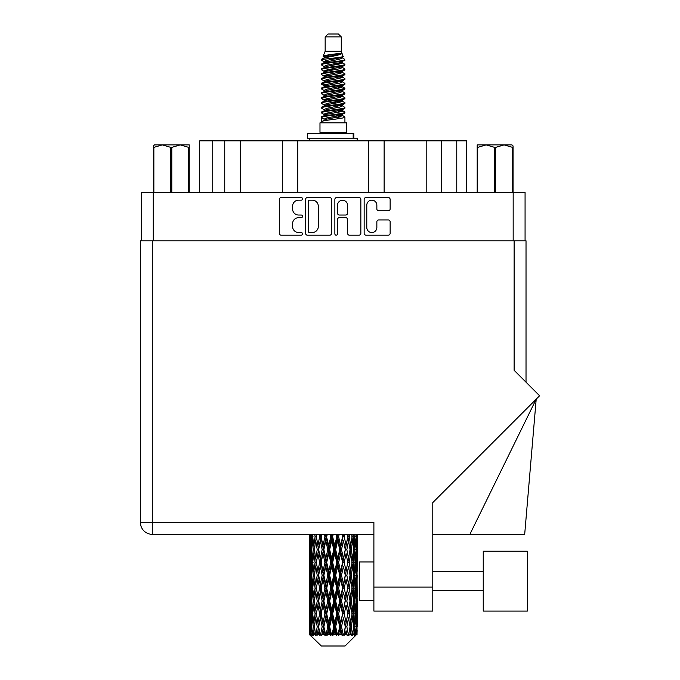 <?xml version="1.0" encoding="UTF-8"?>
<svg xmlns="http://www.w3.org/2000/svg" width="680" height="680" viewBox="0 0 680 680"><rect width="100%" height="100%" fill="white"/><g stroke="black" fill="none" stroke-linecap="round" stroke-linejoin="round"><path stroke-width="1.02" d="M366.784 227.511A5.04 5.04 0 0 0 371.824 232.551A5.04 5.04 0 0 0 376.856 227.511L376.856 221.816A1.887 1.887 0 0 1 378.743 219.929L388.254 219.929A1.887 1.887 0 0 1 390.133 221.816L390.133 233.3A1.887 1.887 0 0 1 388.254 235.186L366.027 235.186A1.887 1.887 0 0 1 364.149 233.3L364.149 199.401A1.887 1.887 0 0 1 366.027 197.523L388.254 197.523A1.887 1.887 0 0 1 390.133 199.401L390.133 208.913A1.887 1.887 0 0 1 388.254 210.8L378.743 210.8A1.887 1.887 0 0 1 376.856 208.913L376.856 205.198A5.04 5.04 0 0 0 371.824 200.158A5.04 5.04 0 0 0 366.784 205.198L366.784 227.511M336.183 235.186A1.317 1.317 0 0 0 337.501 233.869L337.501 219.555A1.887 1.887 0 0 1 339.388 217.668L345.695 217.668A1.887 1.887 0 0 1 347.574 219.555L347.574 233.3A1.887 1.887 0 0 0 349.46 235.186L358.972 235.186A1.887 1.887 0 0 0 360.85 233.3L360.85 199.401A1.887 1.887 0 0 0 358.972 197.523L336.745 197.523A1.887 1.887 0 0 0 334.866 199.401L334.866 233.869A1.317 1.317 0 0 0 336.183 235.186M331.568 233.3L331.568 199.401A1.887 1.887 0 0 0 329.69 197.523L307.462 197.523A1.887 1.887 0 0 0 305.583 199.401L305.583 233.3A1.887 1.887 0 0 0 307.462 235.186L329.69 235.186A1.887 1.887 0 0 0 331.568 233.3M141.363 240.814L141.363 192.465L525.071 192.465L525.071 240.814M298.613 200.158L301.206 200.158A1.317 1.317 0 0 0 302.524 198.84A1.317 1.317 0 0 0 301.206 197.523L281.197 197.523A1.887 1.887 0 0 0 279.31 199.401L279.31 233.3A1.887 1.887 0 0 0 281.197 235.186L301.206 235.186A1.317 1.317 0 0 0 302.524 233.869A1.317 1.317 0 0 0 301.206 232.551L298.613 232.551A6.026 6.026 0 0 1 292.587 226.525L292.587 223.695A6.026 6.026 0 0 1 298.613 217.668L301.206 217.668A1.317 1.317 0 0 0 302.524 216.35A1.317 1.317 0 0 0 301.206 215.033L298.613 215.033A6.026 6.026 0 0 1 292.587 209.006L292.587 206.184A6.026 6.026 0 0 1 298.613 200.158M212.738 192.465L212.738 140.862L466.743 140.862L466.743 192.465M224.749 192.465L224.749 140.862M199.691 192.465L199.691 140.862L212.738 140.862M441.685 192.465L441.685 140.862M426.19 192.465L426.19 140.862M384.132 192.465L384.132 140.862M368.637 192.465L368.637 140.862M297.798 192.465L297.798 140.862M282.302 192.465L282.302 140.862M240.244 192.465L240.244 140.862M309.536 200.158A1.317 1.317 0 0 0 308.219 201.475L308.219 231.225A1.317 1.317 0 0 0 309.536 232.551L312.264 232.551A6.026 6.026 0 0 0 318.291 226.525L318.291 206.184A6.026 6.026 0 0 0 312.264 200.158L309.536 200.158M347.574 205.292A5.04 5.04 0 0 0 342.541 200.251A5.04 5.04 0 0 0 337.501 205.292L337.501 213.155A1.887 1.887 0 0 0 339.388 215.033L345.695 215.033A1.887 1.887 0 0 0 347.574 213.155L347.574 205.292M325.159 36.882L341.275 36.882L338.394 34L328.041 34L325.159 36.882L325.159 51.264L323.119 56.194L324.802 57.366M341.275 36.882L341.275 51.264L325.159 51.264M346.451 122.825L319.982 122.825L319.982 132.421L346.451 132.421L346.451 122.825M323.144 132.421L323.144 133.382M343.289 132.421L343.289 133.382M341.564 53.796L326.774 56.772L321.844 59.279C321.7 57.63 338.376 55.845 341.564 53.796L336.549 53.796C329.146 54.638 324.666 55.437 323.119 56.194M321.844 59.279L321.81 60.401L324.802 62.169M341.275 51.264L343.111 56.508L339.66 57.97L326.774 60.367L324.113 61.566L324.488 61.999M343.315 56.194C344.309 57.587 321.104 58.862 321.512 60.069M344.59 59.279L344.921 60.069L344.029 60.069L344.59 59.279L341.947 57.536L342.32 57.97L339.66 59.168L324.488 62.33L321.512 64.26L321.81 65.203L324.488 66.802M339.668 110.721L344.921 112.225C345.644 113.823 320.79 115.421 321.512 117.019L321.512 117.623L324.113 119.119L324.113 120.105M341.632 110.126L342.32 110.73L339.66 111.928L326.774 114.325L321.512 117.019M344.921 112.225L344.624 113.16L339.66 115.523L326.774 117.92L324.113 119.119M344.921 112.829C345.644 114.427 320.79 116.025 321.512 117.623L321.512 122.825M344.921 117.019C345.644 118.618 320.79 120.224 321.512 121.822L326.774 119.119L339.66 116.722L342.32 115.523L341.947 115.09L344.921 117.019L344.921 122.825M344.029 60.069C339.966 61.464 320.798 62.866 321.512 64.26M321.512 64.864C320.79 63.266 345.644 61.667 344.921 60.069L339.66 62.764L326.774 65.161L324.113 66.359L324.113 67.558M339.668 61.566L344.921 64.26C345.644 65.858 320.79 67.465 321.512 69.062L321.81 69.997L324.802 71.757M341.947 62.33L342.32 62.764L339.66 63.962L326.774 66.359L321.512 69.062M344.921 64.26L344.624 65.203L341.947 66.802L326.774 69.955L324.113 71.162L324.488 71.596M344.921 64.864C345.644 66.462 320.79 68.059 321.512 69.657M341.947 67.124L344.921 69.062C345.644 70.66 320.79 72.258 321.512 73.856L321.81 74.791L324.802 76.551M342.32 66.359L342.32 67.558L339.66 68.757L326.774 71.162L321.512 73.856M344.921 69.062L344.624 69.997L341.947 71.596L326.774 74.758L324.113 75.956L324.488 76.389M344.921 69.657C345.644 71.255 320.79 72.853 321.512 74.451M342.32 71.162L342.32 72.36L344.921 73.856C345.644 75.454 320.79 77.053 321.512 78.65L321.81 79.585L324.488 81.184M342.32 72.36L339.66 73.559L326.774 75.956L321.512 78.65M344.921 73.856L344.624 74.791L341.947 76.389L326.774 79.552L324.113 80.75L324.113 81.948M344.921 74.451C345.644 76.049 320.79 77.656 321.512 79.254M341.632 76.551L344.921 78.65C345.644 80.248 320.79 81.847 321.512 83.445L321.81 84.388L324.802 86.147M341.947 76.721L342.32 77.154L339.66 78.353L326.774 80.75L321.512 83.445M344.921 78.65L344.624 79.585L341.947 81.184L326.774 84.346L324.113 85.544L324.488 85.986M344.921 79.254C345.644 80.852 320.79 82.45 321.512 84.048M341.947 81.515L344.921 83.445C345.644 85.042 320.79 86.649 321.512 88.247L321.81 89.182L324.802 90.941M342.32 80.75L342.32 81.948L339.66 83.147L326.774 85.544L321.512 88.247M344.921 83.445L344.624 84.388L341.947 85.986L326.774 89.148L324.113 90.347L324.488 90.78M344.921 84.048C345.644 85.646 320.79 87.244 321.512 88.842M341.632 86.147L344.921 88.247C345.644 89.845 320.79 91.443 321.512 93.041L321.81 93.976L324.488 95.574M341.947 86.309L342.32 86.742L339.66 87.941L326.774 90.347L321.512 93.041M344.921 88.247L344.624 89.182L341.947 90.78L326.774 93.942L324.113 95.141L324.113 96.339M344.921 88.842C345.644 90.44 320.79 92.038 321.512 93.644M341.947 91.103L344.921 93.041C345.644 94.639 320.79 96.237 321.512 97.835L321.81 98.77L326.765 99.934M342.32 90.347L342.32 91.545L339.66 92.743L326.774 95.141L321.512 97.835M344.921 93.041L344.624 93.976L341.947 95.574L326.774 98.736L324.113 99.934L324.802 100.538M344.921 93.644C345.644 95.242 320.79 96.841 321.512 98.439M341.632 95.735L344.921 97.835C345.644 99.433 320.79 101.031 321.512 102.629L321.81 103.572L324.488 105.171M341.947 95.905L342.32 96.339L339.66 97.537L326.774 99.934L321.512 102.629M344.921 97.835L344.624 98.77L341.947 100.368L326.774 103.53L324.113 104.728L324.113 105.927M344.921 98.439C345.644 100.036 320.79 101.634 321.512 103.233M339.668 99.934L344.921 102.629C345.644 104.235 320.79 105.834 321.512 107.431L321.81 108.366L324.488 109.965M341.947 100.7L342.32 101.133L339.66 102.331L326.774 104.728L321.512 107.431M344.921 102.629L344.624 103.572L341.947 105.171L326.774 108.332L324.113 109.531L324.113 110.73M344.921 103.233C345.644 104.831 320.79 106.428 321.512 108.026M341.947 105.493L344.921 107.431C345.644 109.029 320.79 110.627 321.512 112.225L321.81 113.16L324.802 114.92M342.32 104.728L342.32 105.927L339.66 107.126L326.774 109.531L321.512 112.225M344.921 107.431L344.624 108.366L341.947 109.965L326.774 113.126L324.113 114.325L324.488 114.758M344.921 108.026C345.644 109.624 320.79 111.231 321.512 112.829M325.389 60.741L328.414 61.217M324.42 61.166L326.765 61.566M338.019 63.112L341.046 63.589M325.389 70.337L328.414 70.814M339.668 72.352L342.014 72.752M324.42 70.763L326.765 71.162M338.019 72.701L341.046 73.177M325.389 75.132L328.414 75.608M339.668 77.154L342.014 77.546M324.42 75.556L326.765 75.956M321.75 83.751L328.414 85.204M339.668 86.742L342.014 87.142M324.42 85.153L326.765 85.553M338.019 87.091L344.683 88.544M339.668 96.339L342.014 96.73M325.389 99.11L328.414 99.586M339.668 101.133L342.014 101.532M338.019 101.481L341.046 101.957M338.019 111.069L341.046 111.545M325.389 113.501L328.414 113.977M335.546 114.92L342.014 115.915M324.42 113.925L326.765 114.325M338.019 115.872L341.046 116.348M357.127 630.453L356.975 634.491L356.66 626.713L357.008 617.882L357.043 634.491M357.195 605.03L357.195 622.71L357.178 601.018L357.008 609.841L356.66 601.018L357.008 592.169L357.178 601.018M357.178 575.306L357.008 584.145L356.66 575.306L357.008 566.457L357.195 596.998L357.111 588.149L356.056 588.149M357.195 553.605L357.195 571.285L357.178 549.593L357.008 558.442L356.66 549.593L357.008 540.762L357.178 549.593L357.153 534.344M357.195 534.344L357.195 545.581M309.663 534.344L309.306 558.713M345.083 646L356.651 634.491L345.083 646L321.351 646L309.332 634.491L309.425 630.726L309.545 634.491L321.351 646M317.22 575.306L315.732 584.145L314.381 575.306L315.732 566.457L317.22 575.306L318.546 575.306L317.934 579.326L319.583 588.149L317.934 596.998L316.396 588.149L318.546 575.306L316.396 562.453L317.934 553.605L319.583 562.453L317.934 571.285L316.94 565.667M317.22 601.018L315.732 609.841L314.381 601.018L315.732 592.169L317.22 601.018L318.546 601.018L316.94 610.649L317.934 605.03L319.583 613.861L317.934 622.71L316.396 613.861L318.546 601.018L316.94 591.362M309.255 536.741L309.281 534.344M309.774 536.741L310.922 536.741M309.689 546.626L309.425 545.581M309.324 549.593L310.377 549.593M309.255 562.453L309.425 553.605L309.774 562.453L309.425 571.285L309.255 562.453L309.255 588.149L309.425 579.326L309.774 588.149L309.425 596.998L309.255 588.149M309.561 549.593L309.986 540.762L310.59 549.593L309.986 558.442L309.561 549.593M311.517 534.344L310.922 545.581L310.411 534.344M312.808 535.593L312.553 534.344M311.763 536.741L313.047 536.741M311.449 547.893L310.922 545.581M310.403 539.044L309.986 540.762M310.59 549.593L311.814 549.593M310.403 560.159L309.986 558.442M309.689 552.551L309.425 553.605M309.774 562.453L310.922 562.453M309.324 575.306L310.377 575.306M309.689 572.339L309.425 571.285M309.561 575.306L309.986 566.457L310.59 575.306L309.986 584.145L309.561 575.306M310.241 562.453L310.922 553.605L311.763 562.453L310.922 571.285L310.241 562.453M311.287 549.593L312.205 540.762L313.276 549.593L312.205 558.442L311.287 549.593M314.738 534.344L315.103 536.741L313.82 545.581L312.673 536.741L312.97 534.344M316.412 536.613L316.03 534.344M315.103 536.741L316.438 536.741L315.732 540.762L317.22 549.593L315.732 558.442L314.381 549.593L315.732 540.762M313.276 549.593L314.594 549.593L313.82 545.581M312.808 537.897L312.205 540.762M312.808 561.306L312.205 558.442M311.449 551.284L310.922 553.605M311.763 562.453L313.047 562.453M311.449 573.606L310.922 571.285M310.403 564.748L309.986 566.457M310.59 575.306L311.814 575.306M309.689 578.272L309.425 579.326M309.774 588.149L310.922 588.149M310.403 585.862L309.986 584.145M309.306 591.889L309.255 613.861L309.425 605.03L309.774 613.861L309.425 622.71L309.255 613.861M309.324 601.018L310.377 601.018M309.689 598.052L309.425 596.998M310.241 588.149L310.922 579.326L311.763 588.149L310.922 596.998L310.241 588.149M311.287 575.306L312.205 566.457L313.276 575.306L312.205 584.145L311.287 575.306M312.673 562.453L313.82 553.605L315.103 562.453L313.82 571.285L312.673 562.453M319.124 534.344L319.583 536.741L317.934 545.581L316.396 536.741L316.795 534.344M319.583 536.741L320.883 536.741L320.433 534.344M324.394 534.344L324.921 536.741L323.008 545.581L320.586 534.344M317.22 549.593L318.546 549.593L316.94 539.962M318.665 549.593L320.365 540.762L322.167 549.593L320.365 558.442L317.934 545.581M315.103 562.453L316.438 562.453L315.732 558.442M314.594 549.593L313.82 553.605M313.276 575.306L314.594 575.306L313.82 571.285M312.808 563.601L312.205 566.457M312.808 587.001L312.205 584.145M311.449 577.005L310.922 579.326M311.763 588.149L313.047 588.149M309.561 601.018L309.986 592.169L310.59 601.018L309.986 609.841L309.561 601.018M310.403 590.444L309.986 592.169M310.59 601.018L311.814 601.018M311.449 599.318L310.922 596.998M309.689 603.976L309.425 605.03M309.774 613.861L310.922 613.861M310.403 611.567L309.986 609.841M309.306 617.61L309.332 634.491M309.324 626.713L310.377 626.713M309.689 623.764L309.425 622.71M311.287 601.018L312.205 592.169L313.276 601.018L312.205 609.841L311.287 601.018M312.673 588.149L313.82 579.326L315.103 588.149L313.82 596.998L312.673 588.149M321.173 536.741L321.657 534.344M324.921 536.741L326.102 536.741L325.593 534.344M330.216 534.344L330.777 536.741L328.721 545.581L325.933 534.344M322.167 549.593L323.416 549.593L320.883 536.741L320.365 540.762M323.867 549.593L325.805 540.762L327.802 549.593L325.805 558.442L323.867 549.593L323.416 549.593L323.008 545.581M319.583 562.453L320.883 562.453L318.546 549.593L317.934 553.605M321.173 562.453L323.008 553.605L324.921 562.453L323.008 571.285L320.365 558.442M318.665 575.306L317.934 571.285L318.546 575.306L320.883 562.453L320.365 566.457L322.167 575.306L320.365 584.145L318.665 575.306L320.365 566.457M316.438 562.453L315.732 566.457M315.103 588.149L316.438 588.149L315.732 584.145M314.594 575.306L313.82 579.326M313.276 601.018L314.594 601.018L313.82 596.998M312.808 589.305L312.205 592.169M310.241 613.861L310.922 605.03L311.763 613.861L310.922 622.71L310.241 613.861M311.449 602.718L310.922 605.03M311.763 613.861L313.047 613.861M312.808 612.714L312.205 609.841M309.561 626.713L309.986 617.882L310.59 626.713L310.054 634.491L309.561 626.713M310.403 616.156L309.986 617.882M310.59 626.713L311.814 626.713M311.449 625.022L310.922 622.71M356.142 634.491L356.975 634.491M309.689 629.68L309.425 630.726M309.553 634.491L310.709 635.452L309.927 634.491M312.673 613.861L313.82 605.03L315.103 613.861L313.82 622.71L312.673 613.861M326.706 536.741L327.25 534.344M310.054 634.491L311.168 635.452L310.607 634.491L310.922 630.726L311.262 634.491L312.613 635.452L311.287 626.713L312.205 617.882L313.276 626.713L312.324 634.491L313.505 635.452L313.82 630.726L314.347 634.491L315.817 635.452L314.381 626.713L315.732 617.882L317.22 626.713L315.911 634.491L317.084 635.452L317.934 630.726L318.623 634.491L320.11 635.452L318.665 626.713L320.365 617.882L322.167 626.713L320.577 634.491L321.674 635.452L323.008 630.726L323.808 634.491L325.227 635.452L325.567 634.491L323.867 626.713L325.805 617.882L327.802 626.713L326.043 634.491L326.995 635.452L327.862 634.491L328.721 630.726L329.596 634.491L330.846 635.452L331.457 634.491L329.647 626.713L331.712 617.882L333.786 626.713L331.959 634.491L332.699 635.452L333.846 634.491L334.721 630.726L335.597 634.491L336.617 635.452L337.467 634.491L335.656 626.713L337.714 617.882L339.728 626.713L337.96 634.491L338.436 635.452L339.787 634.491L340.629 630.726L341.462 634.491L342.176 635.452L343.204 634.491L341.513 626.713L343.425 617.882L345.262 626.713L343.85 635.452L345.312 634.491L346.069 630.726L347.166 635.452L348.313 634.491L346.851 626.713L348.5 617.882L350.038 626.713L348.594 635.452L350.081 634.491L350.701 630.726L351.279 635.452L352.469 634.491L351.33 626.713L352.623 617.882L353.762 626.713L352.376 635.452L353.796 634.491L354.229 630.726L354.263 635.452L355.419 634.491L354.671 626.713L355.512 617.882L356.192 626.713L355.606 634.491L354.943 635.452L356.209 634.491L356.447 630.726L356.651 634.491L356.209 634.491M354.646 634.491L353.796 634.491M351.288 634.491L350.081 634.491M346.8 634.491L345.312 634.491M343.655 634.491L343.204 634.491M341.462 634.491L339.787 634.491M337.96 634.491L337.467 634.491M335.597 634.491L333.846 634.491M331.959 634.491L331.457 634.491M329.596 634.491L327.862 634.491M326.043 634.491L325.567 634.491M323.808 634.491L322.218 634.491M320.577 634.491L320.152 634.491M318.623 634.491L317.262 634.491M314.347 634.491L313.31 634.491M311.262 634.491L310.607 634.491M330.777 536.741L331.772 536.741L331.236 534.344M336.226 534.344L336.787 536.741L334.721 545.581L332.648 536.741L331.772 536.741L331.738 534.344M327.802 549.593L328.899 549.593L326.102 536.741L325.805 540.762M329.647 549.593L331.712 540.762L333.786 549.593L331.712 558.442L329.647 549.593L328.899 549.593L328.721 545.581M324.921 562.453L326.102 562.453L323.416 549.593L323.008 553.605M326.706 562.453L328.721 553.605L330.777 562.453L328.721 571.285L326.706 562.453L326.102 562.453L325.805 558.442M322.167 575.306L323.416 575.306L320.883 562.453L326.621 534.344M323.867 575.306L325.805 566.457L327.802 575.306L325.805 584.145L323.867 575.306L323.416 575.306L323.008 571.285M319.583 588.149L320.883 588.149L318.546 575.306L316.94 584.944M321.173 588.149L323.008 579.326L324.921 588.149L323.008 596.998L320.365 584.145M318.665 601.018L320.365 592.169L322.167 601.018L320.365 609.841L317.934 596.998M316.438 588.149L315.732 592.169M315.103 613.861L316.438 613.861L315.732 609.841M314.594 601.018L313.82 605.03M312.808 615.017L312.205 617.882M313.276 626.713L314.594 626.713L313.82 622.71M311.449 628.413L310.922 630.726M332.648 536.741L333.217 534.344M336.787 536.741L337.535 536.741L337 534.344M342.048 534.344L342.567 536.741L340.629 545.581L338.631 536.741L337.535 536.741L337.637 534.344M333.786 549.593L334.662 549.593L331.772 536.741L331.712 540.762M335.656 549.593L337.714 540.762L339.728 549.593L337.714 558.442L335.656 549.593L334.662 549.593L334.721 545.581M330.777 562.453L331.772 562.453L328.899 549.593L328.721 553.605M332.648 562.453L334.721 553.605L336.787 562.453L334.721 571.285L332.648 562.453L331.772 562.453L331.712 558.442M327.802 575.306L328.899 575.306L326.102 562.453L325.805 566.457M329.647 575.306L331.712 566.457L333.786 575.306L331.712 584.145L329.647 575.306L328.899 575.306L328.721 571.285M324.921 588.149L326.102 588.149L323.416 575.306L323.008 579.326M326.706 588.149L328.721 579.326L330.777 588.149L328.721 596.998L326.706 588.149L326.102 588.149L325.805 584.145M322.167 601.018L323.416 601.018L320.883 588.149L320.365 592.169M323.867 601.018L325.805 592.169L327.802 601.018L325.805 609.841L323.867 601.018L323.416 601.018L323.008 596.998M319.583 613.861L320.883 613.861L318.546 601.018L323.416 575.306L332.308 534.344M321.173 613.861L323.008 605.03L324.921 613.861L323.008 622.71L320.365 609.841M317.22 626.713L318.546 626.713L316.94 617.083M318.665 626.713L317.934 622.71M316.438 613.861L315.732 617.882M314.594 626.713L313.82 630.726M338.631 536.741L339.175 534.344M342.567 536.741L343.017 536.741L342.524 534.344M347.319 534.344L347.769 536.741L346.069 545.581L344.267 536.741L343.017 536.741L343.255 534.344M339.728 549.593L340.332 549.593L337.535 536.741L337.714 540.762M341.513 549.593L343.425 540.762L345.262 549.593L343.425 558.442L341.513 549.593L340.332 549.593L340.629 545.581M336.787 562.453L337.535 562.453L334.662 549.593L334.721 553.605M338.631 562.453L340.629 553.605L342.567 562.453L340.629 571.285L338.631 562.453L337.535 562.453L337.714 558.442M333.786 575.306L334.662 575.306L331.772 562.453L331.712 566.457M335.656 575.306L337.714 566.457L339.728 575.306L337.714 584.145L335.656 575.306L334.662 575.306L334.721 571.285M330.777 588.149L331.772 588.149L328.899 575.306L328.721 579.326M332.648 588.149L334.721 579.326L336.787 588.149L334.721 596.998L332.648 588.149L331.772 588.149L331.712 584.145M327.802 601.018L328.899 601.018L326.102 588.149L325.805 592.169M329.647 601.018L331.712 592.169L333.786 601.018L331.712 609.841L329.647 601.018L328.899 601.018L328.721 596.998M324.921 613.861L326.102 613.861L323.416 601.018L323.008 605.03M326.706 613.861L328.721 605.03L330.777 613.861L328.721 622.71L326.706 613.861L326.102 613.861L325.805 609.841M322.167 626.713L323.416 626.713L320.883 613.861L320.365 617.882M323.867 626.713L323.416 626.713L323.008 622.71M320.11 635.452L318.546 626.713L317.934 630.726M344.267 536.741L344.769 534.344M347.769 536.741L347.471 534.344M351.696 534.344L352.053 536.741L350.701 545.581L349.214 536.741L347.888 536.741L348.245 534.344M345.262 549.593L343.425 540.762M346.851 549.593L348.5 540.762L350.038 549.593L348.5 558.442L346.851 549.593L345.55 549.593L346.069 545.581M342.567 562.453L343.017 562.453L340.332 549.593L340.629 553.605M344.267 562.453L346.069 553.605L347.769 562.453L346.069 571.285L344.267 562.453L343.017 562.453L343.425 558.442M339.728 575.306L340.332 575.306L337.535 562.453L337.714 566.457M341.513 575.306L343.425 566.457L345.262 575.306L343.425 584.145L341.513 575.306L340.332 575.306L340.629 571.285M336.787 588.149L337.535 588.149L334.662 575.306L334.721 579.326M338.631 588.149L340.629 579.326L342.567 588.149L340.629 596.998L338.631 588.149L337.535 588.149L337.714 584.145M333.786 601.018L334.662 601.018L331.772 588.149L331.712 592.169M335.656 601.018L337.714 592.169L339.728 601.018L337.714 609.841L335.656 601.018L334.662 601.018L334.721 596.998M330.777 613.861L331.772 613.861L328.899 601.018L328.721 605.03M332.648 613.861L334.721 605.03L336.787 613.861L334.721 622.71L332.648 613.861L331.772 613.861L331.712 609.841M327.802 626.713L328.899 626.713L326.102 613.861L325.805 617.882M329.647 626.713L328.899 626.713L328.721 622.71M325.227 635.452L323.416 626.713L323.008 630.726M349.214 536.741L349.63 534.344M351.959 536.112L352.291 534.344M349.495 546.38L347.888 536.741L349.495 546.38M351.33 549.593L352.623 540.762L353.762 549.593L352.623 558.442L351.33 549.593L349.996 549.593L350.701 545.581M347.769 562.453L346.069 553.605M349.214 562.453L350.701 553.605L352.053 562.453L350.701 571.285L349.214 562.453L347.888 562.453L348.5 558.442M345.262 575.306L343.425 566.457M346.851 575.306L348.5 566.457L350.038 575.306L348.5 584.145L346.851 575.306L345.55 575.306L346.069 571.285M342.567 588.149L343.017 588.149L340.332 575.306L340.629 579.326M344.267 588.149L346.069 579.326L347.769 588.149L346.069 596.998L344.267 588.149L343.017 588.149L343.425 584.145M339.728 601.018L340.332 601.018L337.535 588.149L337.714 592.169M341.513 601.018L343.425 592.169L345.262 601.018L343.425 609.841L341.513 601.018L340.332 601.018L340.629 596.998M336.787 613.861L337.535 613.861L334.662 601.018L334.721 605.03M338.631 613.861L340.629 605.03L342.567 613.861L340.629 622.71L338.631 613.861L337.535 613.861L337.714 609.841M333.786 626.713L334.662 626.713L331.772 613.861L331.712 617.882M335.656 626.713L334.662 626.713L334.721 622.71M330.846 635.452L328.899 626.713L328.721 630.726M354.918 534.344L354.229 545.581L353.158 536.741L353.464 534.344M354.986 535.041L355.138 534.344M353.158 536.741L351.841 536.741L352.623 540.762M353.625 548.437L354.229 545.581M353.158 562.453L354.229 553.605L355.147 562.453L354.229 571.285L353.158 562.453L351.841 562.453L352.623 558.442M349.996 549.593L350.701 553.605M349.495 572.084L348.5 566.457M351.33 575.306L352.623 566.457L353.762 575.306L352.623 584.145L351.33 575.306L349.996 575.306L350.701 571.285M347.769 588.149L346.069 579.326M349.214 588.149L350.701 579.326L352.053 588.149L350.701 596.998L349.214 588.149L347.888 588.149L348.5 584.145M345.262 601.018L343.425 592.169M346.851 601.018L348.5 592.169L350.038 601.018L348.5 609.841L346.851 601.018L345.55 601.018L346.069 596.998M342.567 613.861L343.017 613.861L340.332 601.018L340.629 605.03M344.267 613.861L346.069 605.03L347.769 613.861L346.069 622.71L344.267 613.861L343.017 613.861L343.425 609.841M339.728 626.713L340.332 626.713L337.535 613.861L337.714 617.882M341.513 626.713L340.332 626.713L340.629 622.71M336.617 635.452L334.662 626.713L334.721 630.726M354.671 549.593L355.512 540.762L356.192 549.593L355.512 558.442L354.671 549.593L353.387 549.593M356.771 534.344L356.447 545.581L356.023 534.344M355.844 536.741L354.62 536.741M356.031 547.298L356.447 545.581M354.986 538.441L355.512 540.762M354.986 560.754L355.512 558.442M353.625 550.74L354.229 553.605M353.625 574.149L354.229 571.285M351.841 562.453L352.623 566.457M353.158 588.149L354.229 579.326L355.147 588.149L354.229 596.998L353.158 588.149L351.841 588.149L352.623 584.145M349.996 575.306L350.701 579.326M349.495 597.805L348.5 592.169M351.33 601.018L352.623 592.169L353.762 601.018L352.623 609.841L351.33 601.018L349.996 601.018L350.701 596.998M347.769 613.861L346.069 605.03M349.214 613.861L350.701 605.03L352.053 613.861L350.701 622.71L349.214 613.861L347.888 613.861L348.5 609.841M345.262 626.713L343.425 617.882M346.851 626.713L345.55 626.713L346.069 622.71M342.176 635.452L340.332 626.713L340.629 630.726M354.671 575.306L355.512 566.457L356.192 575.306L355.512 584.145L354.671 575.306L353.387 575.306M355.844 562.453L356.447 553.605L356.447 571.285L355.844 562.453L354.62 562.453M357.111 536.741L356.056 536.741M356.745 539.707L357.008 540.762M356.66 549.593L355.512 549.593M356.745 559.495L357.008 558.442M356.031 551.888L356.447 553.605M356.031 573.002L356.447 571.285M354.986 564.154L355.512 566.457M354.986 586.457L355.512 584.145M353.625 576.453L354.229 579.326M353.625 599.87L354.229 596.998M351.841 588.149L352.623 592.169M353.158 613.861L354.229 605.03L355.147 613.861L354.229 622.71L353.158 613.861L351.841 613.861L352.623 609.841M349.996 601.018L350.701 605.03M349.495 623.509L348.5 617.882M351.33 626.713L349.996 626.713L350.701 622.71M347.166 635.452L346.069 630.726M354.671 601.018L355.512 592.169L356.192 601.018L355.512 609.841L354.671 601.018L353.387 601.018M355.844 588.149L356.447 579.326L356.447 596.998L355.844 588.149L354.62 588.149M357.111 562.453L356.056 562.453M356.745 565.412L357.008 566.457M356.66 575.306L355.512 575.306M356.745 585.2L357.008 584.145M356.031 577.601L356.447 579.326M356.031 598.723L356.447 596.998M354.986 589.849L355.512 592.169M354.986 612.162L355.512 609.841M353.625 602.165L354.229 605.03M353.625 625.566L354.229 622.71M351.841 613.861L352.623 617.882M349.996 626.713L350.701 630.726M355.844 613.861L356.447 605.03L356.447 622.71L355.844 613.861L354.62 613.861M356.745 591.115L357.008 592.169M356.66 601.018L355.512 601.018M356.745 610.895L357.008 609.841M356.031 603.313L356.447 605.03M356.031 624.427L356.447 622.71M354.986 615.562L355.512 617.882M354.671 626.713L353.387 626.713M353.625 627.861L354.229 630.726M357.111 613.861L356.056 613.861M357.178 626.713L357.195 622.71M356.745 616.828L357.008 617.882M356.66 626.713L355.512 626.713M356.031 629.009L356.447 630.726M336.549 53.796L326.774 55.573L324.113 56.772L324.488 57.205M342.014 99.543L341.947 100.368M333.217 116.722L341.046 118.294M329.732 69.36L333.217 69.955M324.488 115.09L324.113 115.523L324.113 114.325M333.217 63.962L336.702 64.566M342.014 85.153L342.32 86.742M333.217 102.331L336.702 102.935M329.732 83.751L333.217 84.346M324.488 100.7L324.113 101.133L324.113 99.934M339.668 114.325L341.947 115.09M348.594 635.452L349.495 629.927M343.85 635.452L349.495 604.231M338.436 635.452L349.495 578.519M332.699 635.452L343.017 588.149L349.495 552.806M326.995 635.452L340.332 575.306L348.304 534.344M321.674 635.452L343.502 534.344M317.084 635.452L323.416 601.018L338.062 534.344M316.94 559.24L321.343 534.344M307.317 138.176L307.317 133.382L353.838 133.382L353.838 138.176L307.317 138.176M357.195 140.862L357.195 138.176L353.838 138.176M309.238 138.176L309.238 140.862M154.479 144.891L153.357 145.945L153.357 147.381L153.357 145.945L154.479 144.891L162.325 144.891L153.858 147.381L153.858 192.465M153.357 192.465L153.357 147.381L153.858 147.381M188.734 192.465L188.734 147.381L180.268 144.891L189.236 144.891L189.236 192.465M188.734 147.381L189.236 147.381M170.799 192.465L170.799 147.381L162.325 144.891L180.268 144.891L171.793 147.381L171.793 192.465M170.799 147.381L171.793 147.381M162.325 144.891L180.888 144.891M513.077 145.945L511.955 144.891L513.077 145.945L513.077 192.465M512.575 192.465L512.575 147.381L504.11 144.891L511.955 144.891M512.575 147.381L513.077 147.381M494.64 192.465L494.64 147.381L486.166 144.891L504.11 144.891L495.635 147.381L495.635 192.465M494.64 147.381L495.635 147.381M477.198 192.465L477.198 144.891L486.166 144.891L477.7 147.381L477.7 192.465M477.198 147.381L477.7 147.381M483.625 144.891L486.166 144.891M504.11 144.891L504.815 144.891M483.242 551.225L483.242 611.082L527.365 611.082L527.365 551.225L483.242 551.225M373.889 600.338L359.499 600.338L359.499 561.969L373.889 561.969M514.131 240.814L514.131 370.311L539.588 395.769L432.786 502.579L432.786 611.082L373.889 611.082L373.889 522.452L152.303 522.452L152.303 240.814L526.023 240.814L526.023 382.211M373.889 534.344L152.303 534.344A11.892 11.892 0 0 1 140.411 522.452L140.411 240.814L152.303 240.814M140.411 240.814L140.411 269.594M432.786 611.082L385.399 611.082M469.88 534.344L536.197 399.16L524.688 534.344L432.786 534.344M512.983 551.225L527.365 551.225M513.17 192.465L513.17 240.814M153.263 192.465L153.263 240.814M456.764 192.465L456.764 140.862M353.175 138.176L353.175 133.382M373.889 587.104L432.786 587.104M152.303 534.344L152.303 522.452L140.411 522.452M309.238 540.762L309.238 558.442M309.238 566.457L309.238 584.145M309.238 592.169L309.238 609.841M309.238 617.882L309.238 634.491M324.113 56.772L324.113 57.97M342.32 61.566L342.32 62.764M324.113 75.956L324.113 77.154M324.113 85.544L324.113 86.742M342.32 99.934L342.32 101.133M342.32 109.531L342.32 110.73M341.947 110.287L344.624 111.885M321.81 98.77L324.488 100.368M342.32 56.772L342.32 57.97M324.113 61.566L324.113 62.764M324.113 71.162L324.113 72.36M342.32 75.956L342.32 77.154M324.113 90.347L324.113 91.545M342.32 95.141L342.32 96.339M342.32 114.325L342.32 115.523M483.242 590.75L432.786 590.75M483.242 571.565L432.786 571.565"/></g></svg>
